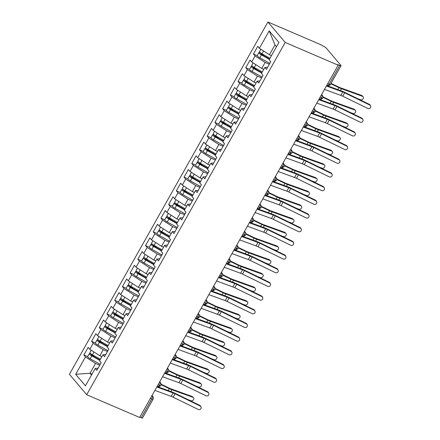 <?xml version="1.0" encoding="UTF-8"?>
<svg xmlns="http://www.w3.org/2000/svg" width="440" height="440" viewBox="0 0 440 440"><rect width="100%" height="100%" fill="white"/><g stroke="black" fill="none" stroke-linecap="round" stroke-linejoin="round"><path stroke-width="0.66" d="M327.74 83.639L329.125 84.233L339.708 65.456A2.404 0.479 29.4 0 0 341.017 65.703A2.404 0.479 29.4 0 0 340.879 65.362L326.211 48.026A2.404 0.479 29.4 0 0 323.472 46.255L320.859 44.737L267.916 22L69.41 374.297L86.691 394.735L285.202 42.438L267.916 22M83.853 355.014L85.476 356.934L75.686 374.308L85.426 385.825L95.216 368.451L96.844 370.37L101.156 362.709L99.534 360.789L102.927 354.772L104.55 356.692L108.867 349.03L107.245 347.111L110.638 341.088L112.261 343.007L116.578 335.346L114.956 333.427L118.344 327.409L119.966 329.329L124.284 321.668L122.661 319.748L126.055 313.726L127.677 315.645L131.995 307.984L130.372 306.064L133.766 300.047L135.388 301.966L139.706 294.305L138.083 292.386L141.471 286.363L143.094 288.283L147.411 280.621L145.788 278.702L149.182 272.685L150.805 274.604L155.122 266.943L153.5 265.023L156.893 259.001L158.516 260.92L162.833 253.259L161.205 251.339L164.599 245.322L166.221 247.242L170.538 239.58L168.916 237.655L172.31 231.638L173.932 233.558L178.25 225.896L176.627 223.977L180.015 217.954L181.643 219.879L185.961 212.218L184.333 210.293L187.726 204.276L189.349 206.195L193.666 198.534L192.044 196.614L195.437 190.591L197.06 192.511L201.377 184.85L199.755 182.93L203.143 176.913L204.771 178.833L209.088 171.171L207.46 169.252L210.854 163.229L212.476 165.149L216.794 157.487L215.171 155.568L218.565 149.551L220.187 151.47L224.505 143.809L222.882 141.889L226.27 135.867L227.898 137.786L232.21 130.125L230.588 128.205L233.981 122.188L235.604 124.108L239.921 116.446L238.299 114.526L241.692 108.504L243.315 110.424L247.632 102.762L246.01 100.843L249.398 94.826L251.026 96.745L255.338 89.084L253.715 87.164L257.109 81.142L258.731 83.061L263.048 75.4L261.426 73.48L264.82 67.463L266.442 69.383L270.76 61.721L269.137 59.802L278.927 42.427L269.181 30.905L259.391 48.279L257.769 46.36L253.451 54.021L255.074 55.941L251.686 61.963L250.058 60.044L245.74 67.705L247.368 69.625L243.975 75.642L242.352 73.722L238.035 81.384L239.657 83.303L236.264 89.326L234.641 87.406L230.323 95.068L231.946 96.987L228.558 103.004L226.93 101.085L222.618 108.746L224.24 110.666L220.847 116.688L219.225 114.769L214.907 122.43L216.53 124.35L213.136 130.367L211.514 128.447L207.196 136.109L208.819 138.028L205.431 144.051L203.808 142.131L199.49 149.793L201.113 151.712L197.72 157.735L196.097 155.81L191.78 163.471L193.402 165.396L190.009 171.413L188.386 169.494L184.069 177.155L185.697 179.075L182.303 185.097L180.681 183.178L176.363 190.839L177.986 192.759L174.592 198.776L172.97 196.856L168.652 204.518L170.274 206.437L166.887 212.46L165.259 210.54L160.941 218.202L162.569 220.121L159.176 226.138L157.553 224.219L153.236 231.88L154.858 233.799L151.465 239.822L149.842 237.903L145.524 245.564L147.147 247.484L143.759 253.501L142.131 251.581L137.814 259.243L139.442 261.162L136.048 267.185L134.425 265.265L130.108 272.927L131.731 274.846L128.337 280.863L126.715 278.944L122.397 286.605L124.02 288.525L120.632 294.547L119.004 292.627L114.686 300.289L116.314 302.209L112.921 308.226L111.298 306.306L106.981 313.968L108.603 315.887L105.21 321.909L103.587 319.99L99.27 327.652L100.892 329.571L97.504 335.588L95.876 333.668L91.564 341.33L93.187 343.25L89.793 349.272L88.171 347.353L83.853 355.014L87.621 356.631M101.877 356.631L99.847 355.757L103.235 349.74L107.448 351.549M89.793 349.272L99.847 355.757M93.187 343.25L103.235 349.74M95.216 368.451L98.043 368.236M109.588 342.947L107.553 342.078L110.946 336.055L115.159 337.865M97.504 335.588L107.553 342.078M100.892 329.571L110.946 336.055M102.927 354.772L105.754 354.558M117.299 329.269L115.264 328.394L118.657 322.377L122.865 324.187M105.21 321.909L115.264 328.394M108.603 315.887L118.657 322.377M110.638 341.088L113.465 340.874M125.004 315.584L122.975 314.716L126.363 308.693L130.576 310.502M112.921 308.226L122.975 314.716M116.314 302.209L126.363 308.693M118.344 327.409L121.171 327.195M132.715 301.906L130.68 301.032L134.074 295.014L138.287 296.819M120.632 294.547L130.68 301.032M124.02 288.525L134.074 295.014M126.055 313.726L128.882 313.511M140.426 288.222L138.391 287.353L141.785 281.331L145.992 283.14M128.337 280.863L138.391 287.353M131.731 274.846L141.785 281.331M133.766 300.047L136.587 299.833M148.132 274.544L146.102 273.669L149.49 267.652L153.703 269.456M136.048 267.185L146.102 273.669M139.442 261.162L149.49 267.652M141.471 286.363L144.298 286.149M155.843 260.86L153.808 259.99L157.201 253.968L161.414 255.778M143.759 253.501L153.808 259.99M147.147 247.484L157.201 253.968M149.182 272.685L152.009 272.47M163.554 247.181L161.519 246.306L164.912 240.29L169.12 242.094M151.465 239.822L161.519 246.306M154.858 233.799L164.912 240.29M156.893 259.001L159.715 258.786M171.259 233.497L169.23 232.628L172.618 226.606L176.831 228.415M159.176 226.138L169.23 232.628M162.569 220.121L172.618 226.606M164.599 245.322L167.426 245.108M178.97 219.819L176.935 218.944L180.329 212.922L184.542 214.731M166.887 212.46L176.935 218.944M170.274 206.437L180.329 212.922M172.31 231.638L175.137 231.424M186.681 206.135L184.646 205.26L188.04 199.243L192.247 201.053M174.592 198.776L184.646 205.26M177.986 192.759L188.04 199.243M180.015 217.954L182.842 217.74M194.387 192.456L192.357 191.582L195.745 185.559L199.958 187.369M182.303 185.097L192.357 191.582M185.697 179.075L195.745 185.559M187.726 204.276L190.553 204.061M202.097 178.772L200.063 177.898L203.456 171.881L207.669 173.69M190.009 171.413L200.063 177.898M193.402 165.396L203.456 171.881M195.437 190.591L198.264 190.377M209.803 165.094L207.774 164.219L211.167 158.197L215.375 160.006M197.72 157.735L207.774 164.219M201.113 151.712L211.167 158.197M203.143 176.913L205.97 176.698M217.514 151.41L215.479 150.535L218.873 144.518L223.086 146.328M205.431 144.051L215.479 150.535M208.819 138.028L218.873 144.518M210.854 163.229L213.681 163.014M225.225 137.731L223.19 136.857L226.584 130.834L230.797 132.644M213.136 130.367L223.19 136.857M216.53 124.35L226.584 130.834M218.565 149.551L221.392 149.336M232.931 124.047L230.901 123.172L234.295 117.156L238.502 118.965M220.847 116.688L230.901 123.172M224.24 110.666L234.295 117.156M226.27 135.867L229.097 135.652M240.642 110.368L238.607 109.494L242 103.472L246.213 105.281M228.558 103.004L238.607 109.494M231.946 96.987L242 103.472M233.981 122.188L236.808 121.974M248.353 96.684L246.318 95.81L249.711 89.793L253.919 91.603M236.264 89.326L246.318 95.81M239.657 83.303L249.711 89.793M241.692 108.504L244.519 108.29M256.058 83.001L254.029 82.132L257.416 76.109L261.63 77.918M243.975 75.642L254.029 82.132M247.368 69.625L257.416 76.109M249.398 94.826L252.225 94.611M263.769 69.322L261.734 68.448L265.128 62.431L269.341 64.24M251.686 61.963L261.734 68.448M255.074 55.941L265.128 62.431M257.109 81.142L259.936 80.927M339.708 65.456L337.618 64.559L338.145 65.175L285.202 42.438M271.48 55.638L269.445 54.769L274.995 44.919L269.181 30.905M259.391 48.279L269.445 54.769M264.82 67.463L267.641 67.249M338.145 65.175L139.634 417.472L86.691 394.735M141.196 417.747L151.778 398.97A2.404 0.479 -150.6 0 0 153.087 399.223L142.505 418A2.404 0.479 -150.6 0 1 141.196 417.747L139.816 417.153M92.01 374.143L89.98 373.269L91.493 375.062M99.737 365.228L95.53 363.418L89.98 373.269L75.686 374.308M276.513 46.706L274.995 44.919M85.476 356.934L95.53 363.418M253.451 54.021L257.219 55.644M321.42 94.859L321.75 95.002A2.404 1.117 113.2 0 1 321.376 97.983A2.404 1.117 113.2 0 1 319.682 99.193C320.364 98.912 319.638 100.513 322.685 98.236A2.404 0.479 -150.6 0 1 322.685 98.236A2.404 0.479 -150.6 0 1 321.376 97.983L319.995 97.389M245.74 67.705L249.513 69.322M238.035 81.384L241.802 83.006M230.323 95.068L234.097 96.684M222.618 108.746L226.386 110.368M214.907 122.43L218.674 124.047M207.196 136.109L210.969 137.731M199.49 149.793L203.258 151.41M191.78 163.471L195.547 165.094M184.069 177.155L187.841 178.772M176.363 190.839L180.131 192.456M168.652 204.518L172.42 206.135M160.941 218.202L164.714 219.819M153.236 231.88L157.003 233.497M145.524 245.564L149.292 247.181M137.814 259.243L141.587 260.865M130.108 272.927L133.876 274.544M122.397 286.605L126.165 288.228M114.686 300.289L118.459 301.906M106.981 313.968L110.748 315.59M99.27 327.652L103.043 329.269M91.564 341.33L95.332 342.952M313.709 108.537L314.039 108.68A2.404 1.117 113.2 0 1 313.671 111.661A2.404 1.117 113.2 0 1 311.971 112.877C312.653 112.596 311.933 114.191 314.974 111.914A2.404 0.479 -150.6 0 1 314.974 111.914A2.404 0.479 -150.6 0 1 313.671 111.661L312.284 111.067M306.004 122.221L306.328 122.364A2.404 1.117 113.2 0 1 305.959 125.345A2.404 1.117 113.2 0 1 304.266 126.555C304.948 126.275 304.222 127.875 307.269 125.598A2.404 0.479 -150.6 0 1 307.269 125.598A2.404 0.479 -150.6 0 1 305.959 125.345L304.574 124.751M298.293 135.9L298.623 136.043A2.404 1.117 113.2 0 1 298.249 139.024A2.404 1.117 113.2 0 1 296.555 140.239C297.236 139.959 296.516 141.559 299.558 139.276L299.558 139.276A2.404 0.479 -150.6 0 1 298.249 139.024L296.868 138.43M290.582 149.584L290.911 149.727A2.404 1.117 113.2 0 1 290.543 152.708A2.404 1.117 113.2 0 1 288.849 153.918C289.531 153.637 288.805 155.238 291.847 152.961A2.404 0.479 -150.6 0 1 291.847 152.961A2.404 0.479 -150.6 0 1 290.543 152.708L289.157 152.114M282.876 163.262L283.206 163.405A2.404 1.117 113.2 0 1 282.832 166.386A2.404 1.117 113.2 0 1 281.138 167.602C281.82 167.321 281.094 168.922 284.141 166.639L284.141 166.639A2.404 0.479 -150.6 0 1 282.832 166.386L281.452 165.792M275.165 176.946L275.495 177.089A2.404 1.117 113.2 0 1 275.121 180.07A2.404 1.117 113.2 0 1 273.427 181.28C274.109 181 273.389 182.6 276.43 180.323A2.404 0.479 -150.6 0 1 276.43 180.323A2.404 0.479 -150.6 0 1 275.121 180.07L273.74 179.476M267.454 190.63L267.784 190.768A2.404 1.117 113.2 0 1 267.416 193.749A2.404 1.117 113.2 0 1 265.721 194.964C266.404 194.684 265.678 196.284 268.725 194.007A2.404 0.479 -150.6 0 1 268.725 194.007A2.404 0.479 -150.6 0 1 267.416 193.749L266.03 193.155M259.749 204.309L260.079 204.452A2.404 1.117 113.2 0 1 259.704 207.433A2.404 1.117 113.2 0 1 258.011 208.643C258.693 208.368 257.966 209.963 261.014 207.686L261.014 207.686A2.404 0.479 -150.6 0 1 259.704 207.433L258.324 206.839M252.038 217.993L252.368 218.13A2.404 1.117 113.2 0 1 251.999 221.111A2.404 1.117 113.2 0 1 250.299 222.327C250.982 222.046 250.261 223.647 253.303 221.37A2.404 0.479 -150.6 0 1 253.303 221.37A2.404 0.479 -150.6 0 1 251.999 221.111L250.613 220.517M244.327 231.671L244.657 231.814A2.404 1.117 113.2 0 1 244.288 234.795A2.404 1.117 113.2 0 1 242.594 236.005C243.276 235.73 242.55 237.325 245.597 235.048L245.597 235.048A2.404 0.479 -150.6 0 1 244.288 234.795L242.902 234.201M236.621 245.355L236.951 245.493A2.404 1.117 113.2 0 1 236.577 248.474A2.404 1.117 113.2 0 1 234.883 249.689C235.565 249.409 234.839 251.009 237.886 248.732A2.404 0.479 -150.6 0 1 237.886 248.732A2.404 0.479 -150.6 0 1 236.577 248.474L235.197 247.88M228.91 259.034L229.24 259.177A2.404 1.117 113.2 0 1 228.872 262.158A2.404 1.117 113.2 0 1 227.172 263.368C227.854 263.093 227.134 264.688 230.175 262.411A2.404 0.479 -150.6 0 1 230.175 262.411A2.404 0.479 -150.6 0 1 228.872 262.158L227.486 261.564M221.199 272.718L221.529 272.855A2.404 1.117 113.2 0 1 221.161 275.836A2.404 1.117 113.2 0 1 219.466 277.052C220.149 276.771 219.423 278.372 222.47 276.095A2.404 0.479 -150.6 0 1 222.47 276.095A2.404 0.479 -150.6 0 1 221.161 275.836L219.775 275.242M213.494 286.396L213.823 286.539A2.404 1.117 113.2 0 1 213.45 289.52A2.404 1.117 113.2 0 1 211.756 290.73C212.438 290.455 211.712 292.05 214.759 289.773L214.759 289.773A2.404 0.479 -150.6 0 1 213.45 289.52L212.069 288.926M205.782 300.08L206.113 300.218A2.404 1.117 113.2 0 1 205.744 303.204A2.404 1.117 113.2 0 1 204.045 304.414C204.727 304.134 204.006 305.734 207.048 303.457A2.404 0.479 -150.6 0 1 207.048 303.457A2.404 0.479 -150.6 0 1 205.744 303.204L204.358 302.605M198.072 313.759L198.402 313.902A2.404 1.117 113.2 0 1 198.033 316.882A2.404 1.117 113.2 0 1 196.339 318.093C197.021 317.818 196.295 319.413 199.342 317.136L199.342 317.136A2.404 0.479 -150.6 0 1 198.033 316.882L196.647 316.289M190.366 327.443L190.696 327.586A2.404 1.117 113.2 0 1 190.322 330.567A2.404 1.117 113.2 0 1 188.628 331.777C189.31 331.496 188.584 333.097 191.631 330.82A2.404 0.479 -150.6 0 1 191.631 330.82A2.404 0.479 -150.6 0 1 190.322 330.567L188.941 329.967M182.655 341.121L182.985 341.264A2.404 1.117 113.2 0 1 182.617 344.245A2.404 1.117 113.2 0 1 180.917 345.455C181.599 345.18 180.879 346.775 183.92 344.498A2.404 0.479 -150.6 0 1 183.92 344.498A2.404 0.479 -150.6 0 1 182.617 344.245L181.231 343.651M174.95 354.805L175.274 354.948A2.404 1.117 113.2 0 1 174.906 357.929A2.404 1.117 113.2 0 1 173.212 359.139C173.894 358.859 173.168 360.459 176.215 358.182A2.404 0.479 -150.6 0 1 176.215 358.182A2.404 0.479 -150.6 0 1 174.906 357.929L173.52 357.335M167.239 368.484L167.569 368.627A2.404 1.117 113.2 0 1 167.195 371.608A2.404 1.117 113.2 0 1 165.501 372.823C166.183 372.543 165.457 374.138 168.504 371.861L168.504 371.861A2.404 0.479 -150.6 0 1 167.195 371.608L165.814 371.014M159.528 382.168L159.857 382.311A2.404 1.117 113.2 0 1 159.489 385.292A2.404 1.117 113.2 0 1 157.79 386.502C158.472 386.221 157.751 387.822 160.793 385.545A2.404 0.479 -150.6 0 1 160.793 385.545A2.404 0.479 -150.6 0 1 159.489 385.292L158.103 384.698M324.484 89.419L340.824 95.392A5.929 1.188 -150.6 0 1 342.738 96.217L367.834 108.46A2.002 1.881 153.5 0 0 370.59 105.853A2.002 1.881 153.5 0 0 369.765 105.039L369.441 104.401A2.002 1.881 -26.5 0 1 370.271 105.215L370.59 105.853M326.409 85.998L342.749 91.971A5.929 1.188 -150.6 0 1 344.668 92.796L369.765 105.039M369.441 104.401L344.35 92.158A8.014 1.606 29.4 0 0 341.759 91.042L326.678 85.531M269.588 58.998L261.558 54.522L260.733 53.922L261.272 53.878L264.281 55.165A0.643 0.55 139.5 0 0 264.512 55.204M269.385 59.362L261.393 54.907A3.207 0.643 -150.6 0 1 259.039 53.191A3.207 0.643 -150.6 0 1 258.852 52.74L257.235 55.611A3.207 0.643 29.4 0 0 257.416 56.067A3.207 0.643 29.4 0 0 259.776 57.783L269.825 63.382M258.852 52.74A3.207 0.643 -150.6 0 1 260.585 53.07L261.217 53.339M270.001 58.267L262.009 53.812A3.207 0.643 -150.6 0 1 259.655 52.096A3.207 0.643 -150.6 0 1 259.468 51.645L260.838 49.214M331.062 83.369L338.541 86.993A5.929 1.188 29.4 0 0 340.45 87.808L361.653 95.447A2.002 1.502 -47.2 0 1 362.049 95.689L363.061 96.624A2.002 1.502 132.8 0 0 362.665 96.388L341.462 88.743A8.014 1.606 -150.6 0 1 338.882 87.642L330.847 83.749M358.012 98.824L360.74 99.809A2.002 1.502 132.8 0 0 363 98.879A2.002 1.502 132.8 0 0 363.061 96.624M316.773 103.097L333.113 109.071A5.929 1.188 -150.6 0 1 335.033 109.901L360.124 122.144A2.002 1.881 153.5 0 0 362.885 119.537A2.002 1.881 153.5 0 0 362.054 118.723L361.735 118.085A2.002 1.881 -26.5 0 1 362.56 118.899L362.885 119.537M318.703 99.682L335.038 105.65A5.929 1.188 -150.6 0 1 336.958 106.48L362.054 118.723M361.735 118.085L336.639 105.842A8.014 1.606 29.4 0 0 334.048 104.72L318.967 99.209M309.067 116.782L325.402 122.755A5.929 1.188 -150.6 0 1 327.322 123.58L352.418 135.822A2.002 1.881 153.5 0 0 355.174 133.221A2.002 1.881 153.5 0 0 354.343 132.401L354.024 131.763A2.002 1.881 -26.5 0 1 354.855 132.578L355.174 133.221M310.992 113.361L327.333 119.334A5.929 1.188 -150.6 0 1 329.252 120.159L354.343 132.401M354.024 131.763L328.928 119.521A8.014 1.606 29.4 0 0 326.337 118.404L311.256 112.893M301.356 130.466L317.697 136.433A5.929 1.188 -150.6 0 1 319.611 137.263L344.707 149.507A2.002 1.881 153.5 0 0 347.463 146.899A2.002 1.881 153.5 0 0 346.638 146.086L346.319 145.448A2.002 1.881 -26.5 0 1 347.144 146.262L347.463 146.899M303.281 127.045L319.622 133.012A5.929 1.188 -150.6 0 1 321.541 133.843L346.638 146.086M346.319 145.448L321.222 133.204A8.014 1.606 29.4 0 0 318.632 132.083L303.55 126.572M293.645 144.144L309.986 150.117A5.929 1.188 -150.6 0 1 311.905 150.942L337.002 163.185A2.002 1.881 153.5 0 0 339.757 160.584A2.002 1.881 153.5 0 0 338.927 159.764L338.608 159.126A2.002 1.881 -26.5 0 1 339.438 159.94L339.757 160.584M295.576 140.723L311.911 146.696A5.929 1.188 -150.6 0 1 313.83 147.521L338.927 159.764M338.608 159.126L313.511 146.883A8.014 1.606 29.4 0 0 310.921 145.767L295.84 140.256M261.877 72.677L253.847 68.2L253.022 67.6L253.567 67.556L256.57 68.844A0.643 0.55 139.5 0 0 256.801 68.888M261.673 73.04L253.688 68.591A3.207 0.643 -150.6 0 1 251.328 66.875A3.207 0.643 -150.6 0 1 251.141 66.418L249.524 69.294A3.207 0.643 29.4 0 0 249.711 69.746A3.207 0.643 29.4 0 0 252.065 71.462L262.114 77.061M251.141 66.418A3.207 0.643 -150.6 0 1 252.874 66.748L253.506 67.017M262.29 71.946L254.304 67.496A3.207 0.643 -150.6 0 1 251.944 65.78A3.207 0.643 -150.6 0 1 251.763 65.324L253.132 62.893M322.988 96.877L330.831 100.672A5.929 1.188 29.4 0 0 332.739 101.492L353.942 109.131A2.002 1.502 -47.2 0 1 354.338 109.368L355.35 110.308A2.002 1.502 132.8 0 0 354.954 110.066L333.751 102.427A8.014 1.606 -150.6 0 1 331.177 101.326L322.977 97.356M350.3 112.508L353.029 113.487A2.002 1.502 132.8 0 0 355.289 112.558A2.002 1.502 132.8 0 0 355.35 110.308M254.172 86.361L246.142 81.884L245.316 81.285L245.856 81.241L248.864 82.528A0.643 0.55 139.5 0 0 249.095 82.566M253.963 86.724L245.977 82.269A3.207 0.643 -150.6 0 1 243.617 80.553A3.207 0.643 -150.6 0 1 243.436 80.102L241.813 82.973A3.207 0.643 29.4 0 0 242 83.43A3.207 0.643 29.4 0 0 244.36 85.146L254.403 90.745M243.436 80.102A3.207 0.643 -150.6 0 1 245.163 80.432L245.795 80.701M254.579 85.63L246.593 81.175A3.207 0.643 -150.6 0 1 244.239 79.459A3.207 0.643 -150.6 0 1 244.052 79.008L245.421 76.576M315.282 110.556L323.12 114.356A5.929 1.188 29.4 0 0 325.028 115.17L346.231 122.809A2.002 1.502 -47.2 0 1 346.627 123.052L347.644 123.987A2.002 1.502 132.8 0 0 347.248 123.75L326.046 116.105A8.014 1.606 -150.6 0 1 323.466 115.005L315.271 111.034M342.595 126.187L345.318 127.171A2.002 1.502 132.8 0 0 347.578 126.242A2.002 1.502 132.8 0 0 347.644 123.987M246.461 100.04L238.431 95.563L237.606 94.963L238.145 94.919L241.153 96.206A0.643 0.55 139.5 0 0 241.384 96.25M246.257 100.403L238.266 95.953A3.207 0.643 -150.6 0 1 235.912 94.237A3.207 0.643 -150.6 0 1 235.725 93.781L234.108 96.657A3.207 0.643 29.4 0 0 234.289 97.108A3.207 0.643 29.4 0 0 236.649 98.824L246.697 104.423M235.725 93.781A3.207 0.643 -150.6 0 1 237.457 94.111L238.09 94.38M246.873 99.308L238.882 94.859A3.207 0.643 -150.6 0 1 236.528 93.142A3.207 0.643 -150.6 0 1 236.341 92.686L237.71 90.261M307.571 124.24L315.414 128.035A5.929 1.188 29.4 0 0 317.323 128.854L338.525 136.494A2.002 1.502 -47.2 0 1 338.921 136.73L339.933 137.671A2.002 1.502 132.8 0 0 339.537 137.429L318.334 129.789A8.014 1.606 -150.6 0 1 315.755 128.689L307.56 124.718M334.884 139.871L337.612 140.85A2.002 1.502 132.8 0 0 339.873 139.92A2.002 1.502 132.8 0 0 339.933 137.671M238.75 113.724L230.72 109.247L229.895 108.647L230.439 108.603L233.442 109.89A0.643 0.55 139.5 0 0 233.673 109.934M238.546 114.087L230.56 109.632A3.207 0.643 -150.6 0 1 228.201 107.916A3.207 0.643 -150.6 0 1 228.014 107.465L226.397 110.336A3.207 0.643 29.4 0 0 226.584 110.792A3.207 0.643 29.4 0 0 228.938 112.508L238.986 118.107M228.014 107.465A3.207 0.643 -150.6 0 1 229.746 107.795L230.379 108.064M239.162 112.992L231.176 108.537A3.207 0.643 -150.6 0 1 228.816 106.821A3.207 0.643 -150.6 0 1 228.635 106.37L230.005 103.939M299.866 137.918L307.703 141.719A5.929 1.188 29.4 0 0 309.611 142.532L330.814 150.178A2.002 1.502 -47.2 0 1 331.21 150.414L332.222 151.349A2.002 1.502 132.8 0 0 331.826 151.113L310.624 143.468A8.014 1.606 -150.6 0 1 308.05 142.368L299.849 138.397M327.173 153.549L329.901 154.534A2.002 1.502 132.8 0 0 332.161 153.604A2.002 1.502 132.8 0 0 332.222 151.349M285.94 157.828L302.275 163.796A5.929 1.188 -150.6 0 1 304.194 164.626L329.291 176.869A2.002 1.881 153.5 0 0 332.046 174.262A2.002 1.881 153.5 0 0 331.216 173.448L330.897 172.81A2.002 1.881 -26.5 0 1 331.727 173.624L332.046 174.262M287.865 154.407L304.205 160.375A5.929 1.188 -150.6 0 1 306.125 161.205L331.216 173.448M330.897 172.81L305.805 160.567A8.014 1.606 29.4 0 0 303.209 159.445L288.129 153.934M231.044 127.402L223.014 122.925L222.189 122.326L222.728 122.282L225.737 123.569A0.643 0.55 139.5 0 0 225.968 123.613M230.835 127.765L222.849 123.316A3.207 0.643 -150.6 0 1 220.49 121.6A3.207 0.643 -150.6 0 1 220.308 121.143L218.686 124.02A3.207 0.643 29.4 0 0 218.873 124.471A3.207 0.643 29.4 0 0 221.232 126.187L231.275 131.786M220.308 121.143A3.207 0.643 -150.6 0 1 222.035 121.473L222.668 121.743M231.451 126.671L223.465 122.221A3.207 0.643 -150.6 0 1 221.111 120.505A3.207 0.643 -150.6 0 1 220.924 120.049L222.294 117.623M292.155 151.602L299.992 155.397A5.929 1.188 29.4 0 0 301.901 156.216L323.103 163.856A2.002 1.502 -47.2 0 1 323.499 164.093L324.517 165.033A2.002 1.502 132.8 0 0 324.12 164.791L302.918 157.152A8.014 1.606 -150.6 0 1 300.339 156.052L292.144 152.081M319.468 167.233L322.19 168.212A2.002 1.502 132.8 0 0 324.451 167.288A2.002 1.502 132.8 0 0 324.517 165.033M278.228 171.507L294.569 177.48A5.929 1.188 -150.6 0 1 296.489 178.305L321.58 190.548A2.002 1.881 153.5 0 0 324.335 187.946A2.002 1.881 153.5 0 0 323.51 187.127L323.191 186.489A2.002 1.881 -26.5 0 1 324.016 187.303L324.335 187.946M280.159 168.086L296.494 174.059A5.929 1.188 -150.6 0 1 298.414 174.884L323.51 187.127M323.191 186.489L298.095 174.246A8.014 1.606 29.4 0 0 295.504 173.129L280.423 167.618M270.518 185.191L286.858 191.158A5.929 1.188 -150.6 0 1 288.777 191.989L313.874 204.232A2.002 1.881 153.5 0 0 316.63 201.625A2.002 1.881 153.5 0 0 315.799 200.811L315.48 200.173A2.002 1.881 -26.5 0 1 316.311 200.987L316.63 201.625M272.448 181.77L288.789 187.737A5.929 1.188 -150.6 0 1 290.702 188.568L315.799 200.811M315.48 200.173L290.384 187.93A8.014 1.606 29.4 0 0 287.793 186.808L272.712 181.297M262.812 198.869L279.147 204.842A5.929 1.188 -150.6 0 1 281.067 205.667L306.163 217.91A2.002 1.881 153.5 0 0 308.918 215.309A2.002 1.881 153.5 0 0 308.088 214.495L307.769 213.851A2.002 1.881 -26.5 0 1 308.6 214.671L308.918 215.309M264.737 195.448L281.078 201.421A5.929 1.188 -150.6 0 1 282.997 202.246L308.088 214.495M307.769 213.851L282.678 201.608A8.014 1.606 29.4 0 0 280.082 200.492L265.001 194.981M223.333 141.086L215.303 136.609L214.478 136.01L215.017 135.966L218.026 137.253A0.643 0.55 139.5 0 0 218.257 137.297M223.13 141.449L215.138 136.994A3.207 0.643 -150.6 0 1 212.784 135.278A3.207 0.643 -150.6 0 1 212.597 134.827L210.98 137.698A3.207 0.643 29.4 0 0 211.162 138.155A3.207 0.643 29.4 0 0 213.521 139.871L223.57 145.47M212.597 134.827A3.207 0.643 -150.6 0 1 214.33 135.157L214.962 135.427M223.746 140.355L215.76 135.9A3.207 0.643 -150.6 0 1 213.4 134.184A3.207 0.643 -150.6 0 1 213.213 133.733L214.583 131.302M284.444 165.286L292.286 169.081A5.929 1.188 29.4 0 0 294.195 169.895L315.398 177.54A2.002 1.502 -47.2 0 1 315.793 177.777L316.805 178.712A2.002 1.502 132.8 0 0 316.409 178.475L295.207 170.836A8.014 1.606 -150.6 0 1 292.627 169.73L284.433 165.759M311.757 180.912L314.485 181.896A2.002 1.502 132.8 0 0 316.745 180.966A2.002 1.502 132.8 0 0 316.805 178.712M215.622 154.764L207.592 150.288L206.767 149.688L207.312 149.644L210.315 150.931A0.643 0.55 139.5 0 0 210.546 150.975M215.419 155.128L207.433 150.678A3.207 0.643 -150.6 0 1 205.073 148.962A3.207 0.643 -150.6 0 1 204.892 148.506L203.269 151.382A3.207 0.643 29.4 0 0 203.456 151.833A3.207 0.643 29.4 0 0 205.81 153.549L215.859 159.148M204.892 148.506A3.207 0.643 -150.6 0 1 206.619 148.836L207.251 149.105M216.035 154.033L208.049 149.584A3.207 0.643 -150.6 0 1 205.689 147.868A3.207 0.643 -150.6 0 1 205.507 147.411L206.877 144.986M276.738 178.965L284.576 182.76A5.929 1.188 29.4 0 0 286.484 183.579L307.687 191.219A2.002 1.502 -47.2 0 1 308.083 191.461L309.095 192.396A2.002 1.502 132.8 0 0 308.699 192.154L287.496 184.514A8.014 1.606 -150.6 0 1 284.922 183.414L276.721 179.443M304.046 194.596L306.774 195.575A2.002 1.502 132.8 0 0 309.034 194.651A2.002 1.502 132.8 0 0 309.095 192.396M207.917 168.448L199.887 163.972L199.062 163.372L199.601 163.328L202.609 164.615A0.643 0.55 139.5 0 0 202.84 164.659M207.708 168.812L199.722 164.357A3.207 0.643 -150.6 0 1 197.362 162.641A3.207 0.643 -150.6 0 1 197.181 162.19L195.564 165.061A3.207 0.643 29.4 0 0 195.745 165.517A3.207 0.643 29.4 0 0 198.105 167.233L208.148 172.832M197.181 162.19A3.207 0.643 -150.6 0 1 198.907 162.52L199.54 162.789M208.329 167.717L200.338 163.262A3.207 0.643 -150.6 0 1 197.984 161.546A3.207 0.643 -150.6 0 1 197.797 161.095L199.166 158.664M269.027 192.649L276.87 196.444A5.929 1.188 29.4 0 0 278.773 197.257L299.976 204.903A2.002 1.502 -47.2 0 1 300.377 205.139L301.389 206.074A2.002 1.502 132.8 0 0 300.993 205.838L279.791 198.198A8.014 1.606 -150.6 0 1 277.211 197.093L269.016 193.127M296.34 208.274L299.062 209.259A2.002 1.502 132.8 0 0 301.323 208.329A2.002 1.502 132.8 0 0 301.389 206.074M255.101 212.553L271.442 218.521A5.929 1.188 -150.6 0 1 273.361 219.351L298.452 231.594A2.002 1.881 153.5 0 0 301.208 228.987A2.002 1.881 153.5 0 0 300.382 228.173L300.064 227.535A2.002 1.881 -26.5 0 1 300.889 228.349L301.208 228.987M257.031 209.132L273.367 215.1A5.929 1.188 -150.6 0 1 275.286 215.93L300.382 228.173M300.064 227.535L274.967 215.292A8.014 1.606 29.4 0 0 272.377 214.17L257.296 208.659M200.206 182.127L192.176 177.656L191.351 177.051L191.889 177.007L194.898 178.294A0.643 0.55 139.5 0 0 195.129 178.338M200.002 182.49L192.011 178.041A3.207 0.643 -150.6 0 1 189.656 176.325A3.207 0.643 -150.6 0 1 189.47 175.874L187.853 178.745A3.207 0.643 29.4 0 0 188.034 179.196A3.207 0.643 29.4 0 0 190.394 180.912L200.442 186.511M189.47 175.874A3.207 0.643 -150.6 0 1 191.202 176.198L191.835 176.468M200.618 181.396L192.632 176.946A3.207 0.643 -150.6 0 1 190.273 175.23A3.207 0.643 -150.6 0 1 190.086 174.779L191.455 172.348M261.316 206.327L269.159 210.122A5.929 1.188 29.4 0 0 271.068 210.941L292.27 218.581A2.002 1.502 -47.2 0 1 292.666 218.823L293.678 219.758A2.002 1.502 132.8 0 0 293.282 219.522L272.079 211.877A8.014 1.606 -150.6 0 1 269.5 210.777L261.305 206.806M288.629 221.958L291.357 222.937A2.002 1.502 132.8 0 0 293.618 222.013A2.002 1.502 132.8 0 0 293.678 219.758M247.396 226.232L263.731 232.205A5.929 1.188 -150.6 0 1 265.65 233.03L290.747 245.273A2.002 1.881 153.5 0 0 293.502 242.671A2.002 1.881 153.5 0 0 292.672 241.857L292.353 241.214A2.002 1.881 -26.5 0 1 293.183 242.033L293.502 242.671M249.321 222.811L265.661 228.784A5.929 1.188 -150.6 0 1 267.575 229.609L292.672 241.857M292.353 241.214L267.256 228.971A8.014 1.606 29.4 0 0 264.666 227.854L249.585 222.343M192.495 195.811L184.465 191.334L183.639 190.735L184.184 190.691L187.193 191.978A0.643 0.55 139.5 0 0 187.418 192.022M192.291 196.174L184.305 191.719A3.207 0.643 -150.6 0 1 181.946 190.009A3.207 0.643 -150.6 0 1 181.764 189.552L180.142 192.423A3.207 0.643 29.4 0 0 180.329 192.88A3.207 0.643 29.4 0 0 182.683 194.596L192.731 200.195M181.764 189.552A3.207 0.643 -150.6 0 1 183.491 189.882L184.124 190.152M192.907 195.08L184.921 190.625A3.207 0.643 -150.6 0 1 182.562 188.914A3.207 0.643 -150.6 0 1 182.38 188.458L183.75 186.027M253.611 220.011L261.448 223.806A5.929 1.188 29.4 0 0 263.357 224.62L284.559 232.265A2.002 1.502 -47.2 0 1 284.955 232.502L285.973 233.442A2.002 1.502 132.8 0 0 285.571 233.2L264.369 225.561A8.014 1.606 -150.6 0 1 261.795 224.455L253.594 220.49M280.918 235.637L283.646 236.621A2.002 1.502 132.8 0 0 285.907 235.691A2.002 1.502 132.8 0 0 285.973 233.442M239.685 239.916L256.025 245.883A5.929 1.188 -150.6 0 1 257.939 246.714L283.036 258.957A2.002 1.881 153.5 0 0 285.791 256.35A2.002 1.881 153.5 0 0 284.961 255.536L284.642 254.898A2.002 1.881 -26.5 0 1 285.472 255.712L285.791 256.35M241.61 236.495L257.95 242.462A5.929 1.188 -150.6 0 1 259.87 243.293L284.961 255.536M284.642 254.898L259.551 242.655A8.014 1.606 29.4 0 0 256.954 241.532L241.874 236.022M184.789 209.49L176.759 205.018L175.934 204.413L176.473 204.369L179.482 205.656A0.643 0.55 139.5 0 0 179.713 205.7M184.58 209.853L176.594 205.403A3.207 0.643 -150.6 0 1 174.24 203.687A3.207 0.643 -150.6 0 1 174.053 203.236L172.436 206.107A3.207 0.643 29.4 0 0 172.618 206.558A3.207 0.643 29.4 0 0 174.977 208.274L185.02 213.873M174.053 203.236A3.207 0.643 -150.6 0 1 175.78 203.561L176.413 203.83M185.202 208.758L177.21 204.309A3.207 0.643 -150.6 0 1 174.856 202.593A3.207 0.643 -150.6 0 1 174.669 202.142L176.038 199.711M245.9 233.69L253.743 237.49A5.929 1.188 29.4 0 0 255.646 238.304L276.848 245.944A2.002 1.502 -47.2 0 1 277.25 246.186L278.262 247.121A2.002 1.502 132.8 0 0 277.865 246.884L256.663 239.239A8.014 1.606 -150.6 0 1 254.084 238.139L245.889 234.168M273.213 249.321L275.935 250.299A2.002 1.502 132.8 0 0 278.196 249.376A2.002 1.502 132.8 0 0 278.262 247.121M231.974 253.594L248.314 259.567A5.929 1.188 -150.6 0 1 250.234 260.392L275.325 272.641A2.002 1.881 153.5 0 0 278.08 270.034A2.002 1.881 153.5 0 0 277.255 269.22L276.936 268.576A2.002 1.881 -26.5 0 1 277.761 269.396L278.08 270.034M233.904 250.173L250.239 256.146A5.929 1.188 -150.6 0 1 252.159 256.977L277.255 269.22M276.936 268.576L251.84 256.333A8.014 1.606 29.4 0 0 249.249 255.216L234.168 249.706M177.078 223.174L169.048 218.697L168.223 218.097L168.762 218.053L171.771 219.34A0.643 0.55 139.5 0 0 172.002 219.384M176.875 223.537L168.883 219.082A3.207 0.643 -150.6 0 1 166.529 217.371A3.207 0.643 -150.6 0 1 166.342 216.915L164.725 219.786A3.207 0.643 29.4 0 0 164.912 220.242A3.207 0.643 29.4 0 0 167.266 221.958L177.315 227.557M166.342 216.915A3.207 0.643 -150.6 0 1 168.075 217.245L168.707 217.514M177.49 222.442L169.505 217.987A3.207 0.643 -150.6 0 1 167.145 216.277A3.207 0.643 -150.6 0 1 166.958 215.82L168.328 213.389M238.189 247.374L246.032 251.169A5.929 1.188 29.4 0 0 247.94 251.983L269.143 259.628A2.002 1.502 -47.2 0 1 269.538 259.864L270.551 260.805A2.002 1.502 132.8 0 0 270.155 260.562L248.952 252.923A8.014 1.606 -150.6 0 1 246.373 251.818L238.178 247.852M265.502 262.999L268.23 263.984A2.002 1.502 132.8 0 0 270.49 263.054A2.002 1.502 132.8 0 0 270.551 260.805M224.268 267.278L240.603 273.246A5.929 1.188 -150.6 0 1 242.523 274.076L267.619 286.319A2.002 1.881 153.5 0 0 270.375 283.712A2.002 1.881 153.5 0 0 269.544 282.898L269.225 282.26A2.002 1.881 -26.5 0 1 270.055 283.074L270.375 283.712M226.193 263.857L242.534 269.83A5.929 1.188 -150.6 0 1 244.448 270.655L269.544 282.898M269.225 282.26L244.129 270.017A8.014 1.606 29.4 0 0 241.538 268.895L226.457 263.384M169.367 236.852L161.337 232.381L160.512 231.776L161.056 231.737L164.065 233.019A0.643 0.55 139.5 0 0 164.291 233.063M169.163 237.221L161.178 232.766A3.207 0.643 -150.6 0 1 158.818 231.049A3.207 0.643 -150.6 0 1 158.637 230.599L157.014 233.47A3.207 0.643 29.4 0 0 157.201 233.921A3.207 0.643 29.4 0 0 159.561 235.637L169.604 241.241M158.637 230.599A3.207 0.643 -150.6 0 1 160.364 230.923L160.996 231.198M169.78 236.126L161.794 231.671A3.207 0.643 -150.6 0 1 159.434 229.955A3.207 0.643 -150.6 0 1 159.253 229.504L160.622 227.073M230.483 261.052L238.321 264.853A5.929 1.188 29.4 0 0 240.229 265.666L261.432 273.306A2.002 1.502 -47.2 0 1 261.828 273.548L262.845 274.483A2.002 1.502 132.8 0 0 262.449 274.247L241.241 266.602A8.014 1.606 -150.6 0 1 238.667 265.502L230.466 261.531M257.796 276.683L260.519 277.668A2.002 1.502 132.8 0 0 262.779 276.738A2.002 1.502 132.8 0 0 262.845 274.483M216.557 280.957L232.898 286.93A5.929 1.188 -150.6 0 1 234.812 287.755L259.908 300.003A2.002 1.881 153.5 0 0 262.663 297.396A2.002 1.881 153.5 0 0 261.833 296.582L261.514 295.944A2.002 1.881 -26.5 0 1 262.345 296.758L262.663 297.396M218.482 277.536L234.823 283.509A5.929 1.188 -150.6 0 1 236.742 284.339L261.833 296.582M261.514 295.944L236.423 283.695A8.014 1.606 29.4 0 0 233.827 282.579L218.752 277.068M161.662 250.536L153.632 246.059L152.806 245.46L153.346 245.416L156.354 246.703A0.643 0.55 139.5 0 0 156.585 246.747M161.458 250.899L153.466 246.444A3.207 0.643 -150.6 0 1 151.113 244.734A3.207 0.643 -150.6 0 1 150.926 244.277L149.309 247.154A3.207 0.643 29.4 0 0 149.49 247.605A3.207 0.643 29.4 0 0 151.85 249.321L161.898 254.92M150.926 244.277A3.207 0.643 -150.6 0 1 152.653 244.607L153.285 244.877M162.074 249.805L154.083 245.35A3.207 0.643 -150.6 0 1 151.729 243.639A3.207 0.643 -150.6 0 1 151.541 243.183L152.911 240.752M222.772 274.736L230.615 278.531A5.929 1.188 29.4 0 0 232.518 279.345L253.726 286.99A2.002 1.502 -47.2 0 1 254.122 287.227L255.134 288.167A2.002 1.502 132.8 0 0 254.738 287.925L233.536 280.286A8.014 1.606 -150.6 0 1 230.956 279.18L222.761 275.214M250.085 290.361L252.808 291.346A2.002 1.502 132.8 0 0 255.068 290.416A2.002 1.502 132.8 0 0 255.134 288.167M208.846 294.641L225.187 300.608A5.929 1.188 -150.6 0 1 227.106 301.439L252.197 313.682A2.002 1.881 153.5 0 0 254.953 311.075A2.002 1.881 153.5 0 0 254.128 310.261L253.809 309.623A2.002 1.881 -26.5 0 1 254.634 310.437L254.953 311.075M210.777 291.22L227.112 297.193A5.929 1.188 -150.6 0 1 229.031 298.018L254.128 310.261M253.809 309.623L228.712 297.38A8.014 1.606 29.4 0 0 226.122 296.263L211.041 290.752M153.951 264.214L145.921 259.743L145.096 259.144L145.635 259.1L148.643 260.381A0.643 0.55 139.5 0 0 148.874 260.425M153.747 264.583L145.761 260.128A3.207 0.643 -150.6 0 1 143.402 258.412A3.207 0.643 -150.6 0 1 143.215 257.961L141.597 260.832A3.207 0.643 29.4 0 0 141.785 261.288A3.207 0.643 29.4 0 0 144.139 262.999L154.187 268.603M143.215 257.961A3.207 0.643 -150.6 0 1 144.947 258.286L145.58 258.561M154.363 263.489L146.377 259.034A3.207 0.643 -150.6 0 1 144.018 257.318A3.207 0.643 -150.6 0 1 143.831 256.867L145.2 254.436M215.061 288.415L222.904 292.215A5.929 1.188 29.4 0 0 224.813 293.029L246.015 300.668A2.002 1.502 -47.2 0 1 246.411 300.911L247.423 301.846A2.002 1.502 132.8 0 0 247.027 301.609L225.825 293.964A8.014 1.606 -150.6 0 1 223.245 292.864L215.05 288.893M242.374 304.046L245.102 305.03A2.002 1.502 132.8 0 0 247.363 304.101A2.002 1.502 132.8 0 0 247.423 301.846M201.141 308.319L217.476 314.292A5.929 1.188 -150.6 0 1 219.395 315.117L244.492 327.366A2.002 1.881 153.5 0 0 247.247 324.759A2.002 1.881 153.5 0 0 246.417 323.945L246.098 323.307A2.002 1.881 -26.5 0 1 246.928 324.12L247.247 324.759M203.066 304.898L219.406 310.871A5.929 1.188 -150.6 0 1 221.32 311.702L246.417 323.945M246.098 323.307L221.001 311.058A8.014 1.606 29.4 0 0 218.411 309.942L203.33 304.43M146.239 277.899L138.215 273.422L137.39 272.822L137.929 272.778L140.938 274.065A0.643 0.55 139.5 0 0 141.163 274.109M146.036 278.262L138.05 273.812A3.207 0.643 -150.6 0 1 135.691 272.096A3.207 0.643 -150.6 0 1 135.509 271.639L133.887 274.516A3.207 0.643 29.4 0 0 134.074 274.967A3.207 0.643 29.4 0 0 136.433 276.683L146.476 282.282M135.509 271.639A3.207 0.643 -150.6 0 1 137.236 271.97L137.869 272.239M146.652 277.167L138.666 272.718A3.207 0.643 -150.6 0 1 136.307 271.002A3.207 0.643 -150.6 0 1 136.125 270.545L137.495 268.114M207.356 302.099L215.193 305.894A5.929 1.188 29.4 0 0 217.102 306.708L238.304 314.353A2.002 1.502 -47.2 0 1 238.7 314.589L239.718 315.53A2.002 1.502 132.8 0 0 239.322 315.288L218.119 307.648A8.014 1.606 -150.6 0 1 215.54 306.543L207.339 302.577M234.669 317.724L237.391 318.709A2.002 1.502 132.8 0 0 239.652 317.779A2.002 1.502 132.8 0 0 239.718 315.53M193.43 322.003L209.77 327.976A5.929 1.188 -150.6 0 1 211.684 328.801L236.781 341.044A2.002 1.881 153.5 0 0 239.536 338.437A2.002 1.881 153.5 0 0 238.706 337.623L238.387 336.985A2.002 1.881 -26.5 0 1 239.217 337.799L239.536 338.437M195.355 318.582L211.695 324.555A5.929 1.188 -150.6 0 1 213.615 325.38L238.706 337.623M238.387 336.985L213.296 324.742A8.014 1.606 29.4 0 0 210.7 323.625L195.624 318.115M138.534 291.583L130.504 287.106L129.679 286.506L130.218 286.462L133.227 287.743A0.643 0.55 139.5 0 0 133.458 287.788M138.331 291.945L130.339 287.491A3.207 0.643 -150.6 0 1 127.985 285.775A3.207 0.643 -150.6 0 1 127.798 285.324L126.181 288.195A3.207 0.643 29.4 0 0 126.363 288.651A3.207 0.643 29.4 0 0 128.722 290.361L138.77 295.966M127.798 285.324A3.207 0.643 -150.6 0 1 129.531 285.648L130.163 285.923M138.947 290.851L130.955 286.396A3.207 0.643 -150.6 0 1 128.601 284.68A3.207 0.643 -150.6 0 1 128.414 284.229L129.784 281.798M199.645 315.777L207.488 319.577A5.929 1.188 29.4 0 0 209.396 320.392L230.599 328.031A2.002 1.502 -47.2 0 1 230.995 328.273L232.007 329.208A2.002 1.502 132.8 0 0 231.611 328.972L210.408 321.327A8.014 1.606 -150.6 0 1 207.829 320.227L199.634 316.256M226.958 331.408L229.686 332.393A2.002 1.502 132.8 0 0 231.946 331.463A2.002 1.502 132.8 0 0 232.007 329.208M185.719 335.682L202.059 341.655A5.929 1.188 -150.6 0 1 203.979 342.485L229.07 354.728A2.002 1.881 153.5 0 0 231.831 352.121A2.002 1.881 153.5 0 0 231 351.307L230.681 350.669A2.002 1.881 -26.5 0 1 231.506 351.483L231.831 352.121M187.649 332.266L203.984 338.234A5.929 1.188 -150.6 0 1 205.904 339.064L231 351.307M230.681 350.669L205.585 338.426A8.014 1.606 29.4 0 0 202.994 337.304L187.913 331.793M130.823 305.261L122.793 300.784L121.968 300.185L122.513 300.141L125.516 301.428A0.643 0.55 139.5 0 0 125.747 301.472M130.62 305.624L122.634 301.175A3.207 0.643 -150.6 0 1 120.274 299.459A3.207 0.643 -150.6 0 1 120.087 299.002L118.47 301.879A3.207 0.643 29.4 0 0 118.657 302.33A3.207 0.643 29.4 0 0 121.011 304.046L131.06 309.645M120.087 299.002A3.207 0.643 -150.6 0 1 121.82 299.332L122.452 299.602M131.236 304.53L123.25 300.08A3.207 0.643 -150.6 0 1 120.89 298.364A3.207 0.643 -150.6 0 1 120.709 297.908L122.078 295.477M191.934 329.461L199.777 333.256A5.929 1.188 29.4 0 0 201.685 334.07L222.888 341.715A2.002 1.502 -47.2 0 1 223.284 341.952L224.296 342.892A2.002 1.502 132.8 0 0 223.9 342.65L202.697 335.011A8.014 1.606 -150.6 0 1 200.118 333.905L191.923 329.94M219.247 345.092L221.975 346.071A2.002 1.502 132.8 0 0 224.235 345.142A2.002 1.502 132.8 0 0 224.296 342.892M178.013 349.366L194.348 355.339A5.929 1.188 -150.6 0 1 196.268 356.164L221.364 368.407A2.002 1.881 153.5 0 0 224.12 365.8A2.002 1.881 153.5 0 0 223.289 364.986L222.97 364.348A2.002 1.881 -26.5 0 1 223.801 365.161L224.12 365.8M179.938 345.945L196.279 351.918A5.929 1.188 -150.6 0 1 198.193 352.743L223.289 364.986M222.97 364.348L197.874 352.105A8.014 1.606 29.4 0 0 195.283 350.988L180.202 345.477M123.118 318.945L115.088 314.468L114.263 313.868L114.802 313.825L117.81 315.111A0.643 0.55 139.5 0 0 118.041 315.15M122.909 319.308L114.922 314.853A3.207 0.643 -150.6 0 1 112.563 313.137A3.207 0.643 -150.6 0 1 112.382 312.686L110.759 315.557A3.207 0.643 29.4 0 0 110.946 316.014A3.207 0.643 29.4 0 0 113.306 317.724L123.349 323.329M112.382 312.686A3.207 0.643 -150.6 0 1 114.109 313.011L114.741 313.286M123.525 318.214L115.538 313.759A3.207 0.643 -150.6 0 1 113.179 312.043A3.207 0.643 -150.6 0 1 112.998 311.591L114.367 309.161M184.228 343.139L192.066 346.94A5.929 1.188 29.4 0 0 193.974 347.754L215.177 355.394A2.002 1.502 -47.2 0 1 215.573 355.636L216.59 356.57A2.002 1.502 132.8 0 0 216.194 356.334L194.992 348.689A8.014 1.606 -150.6 0 1 192.412 347.589L184.217 343.618M211.541 358.771L214.264 359.755A2.002 1.502 132.8 0 0 216.524 358.826A2.002 1.502 132.8 0 0 216.59 356.57M170.302 363.044L186.643 369.017A5.929 1.188 -150.6 0 1 188.556 369.848L213.653 382.091A2.002 1.881 153.5 0 0 216.409 379.484A2.002 1.881 153.5 0 0 215.584 378.67L215.264 378.032A2.002 1.881 -26.5 0 1 216.09 378.846L216.409 379.484M172.227 359.629L188.568 365.596A5.929 1.188 -150.6 0 1 190.487 366.427L215.584 378.67M215.264 378.032L190.168 365.789A8.014 1.606 29.4 0 0 187.578 364.667L172.496 359.156M115.407 332.624L107.377 328.147L106.552 327.547L107.091 327.503L110.099 328.79A0.643 0.55 139.5 0 0 110.33 328.834M115.203 332.986L107.212 328.537A3.207 0.643 -150.6 0 1 104.858 326.821A3.207 0.643 -150.6 0 1 104.671 326.365L103.054 329.241A3.207 0.643 29.4 0 0 103.235 329.692A3.207 0.643 29.4 0 0 105.595 331.408L115.643 337.007M104.671 326.365A3.207 0.643 -150.6 0 1 106.403 326.695L107.036 326.964M115.819 331.892L107.828 327.443A3.207 0.643 -150.6 0 1 105.474 325.727A3.207 0.643 -150.6 0 1 105.287 325.27L106.656 322.839M176.517 356.824L184.36 360.618A5.929 1.188 29.4 0 0 186.269 361.433L207.471 369.077A2.002 1.502 -47.2 0 1 207.867 369.314L208.879 370.255A2.002 1.502 132.8 0 0 208.483 370.013L187.281 362.373A8.014 1.606 -150.6 0 1 184.701 361.273L176.506 357.302M203.83 372.455L206.558 373.434A2.002 1.502 132.8 0 0 208.819 372.504A2.002 1.502 132.8 0 0 208.879 370.255M162.591 376.728L178.931 382.701A5.929 1.188 -150.6 0 1 180.851 383.526L205.942 395.769A2.002 1.881 153.5 0 0 208.703 393.162A2.002 1.881 153.5 0 0 207.873 392.348L207.554 391.71A2.002 1.881 -26.5 0 1 208.384 392.524L208.703 393.162M164.522 373.307L180.857 379.28A5.929 1.188 -150.6 0 1 182.776 380.105L207.873 392.348M207.554 391.71L182.457 379.467A8.014 1.606 29.4 0 0 179.867 378.351L164.786 372.84M107.696 346.308L99.666 341.831L98.841 341.231L99.385 341.187L102.388 342.474A0.643 0.55 139.5 0 0 102.619 342.513M107.492 346.671L99.506 342.216A3.207 0.643 -150.6 0 1 97.147 340.5A3.207 0.643 -150.6 0 1 96.96 340.048L95.343 342.92A3.207 0.643 29.4 0 0 95.53 343.376A3.207 0.643 29.4 0 0 97.884 345.092L107.932 350.691M96.96 340.048A3.207 0.643 -150.6 0 1 98.692 340.379L99.325 340.648M108.108 345.576L100.122 341.121A3.207 0.643 -150.6 0 1 97.763 339.405A3.207 0.643 -150.6 0 1 97.581 338.954L98.951 336.523M168.812 370.502L176.649 374.303A5.929 1.188 29.4 0 0 178.558 375.117L199.76 382.756A2.002 1.502 -47.2 0 1 200.156 382.998L201.168 383.933A2.002 1.502 132.8 0 0 200.772 383.697L179.57 376.052A8.014 1.606 -150.6 0 1 176.996 374.952L168.795 370.981M196.119 386.133L198.847 387.118A2.002 1.502 132.8 0 0 201.108 386.188A2.002 1.502 132.8 0 0 201.168 383.933M154.886 390.412L171.221 396.38A5.929 1.188 -150.6 0 1 173.14 397.21L198.237 409.453A2.002 1.881 153.5 0 0 200.992 406.846A2.002 1.881 153.5 0 0 200.162 406.032L199.843 405.394A2.002 1.881 -26.5 0 1 200.673 406.208L200.992 406.846M156.811 386.991L173.151 392.959A5.929 1.188 -150.6 0 1 175.071 393.789L200.162 406.032M199.843 405.394L174.752 393.151A8.014 1.606 29.4 0 0 172.156 392.029L157.075 386.518M99.99 359.986L91.96 355.509L91.135 354.91L91.674 354.866L94.683 356.153A0.643 0.55 139.5 0 0 94.913 356.197M99.781 360.349L91.795 355.9A3.207 0.643 -150.6 0 1 89.436 354.184A3.207 0.643 -150.6 0 1 89.254 353.727L87.632 356.604A3.207 0.643 29.4 0 0 87.819 357.055A3.207 0.643 29.4 0 0 90.178 358.771L100.221 364.37M89.254 353.727A3.207 0.643 -150.6 0 1 90.981 354.057L91.614 354.327M100.397 359.255L92.411 354.805A3.207 0.643 -150.6 0 1 90.057 353.089A3.207 0.643 -150.6 0 1 89.87 352.632L91.24 350.207M161.101 384.186L168.938 387.981A5.929 1.188 29.4 0 0 170.847 388.8L192.049 396.44A2.002 1.502 -47.2 0 1 192.445 396.677L193.463 397.617A2.002 1.502 132.8 0 0 193.066 397.375L171.864 389.736A8.014 1.606 -150.6 0 1 169.285 388.636L161.09 384.665M188.413 399.817L191.136 400.796A2.002 1.502 132.8 0 0 193.397 399.867A2.002 1.502 132.8 0 0 193.463 397.617M326.821 85.267L327.393 85.509A2.404 1.117 113.2 0 0 329.125 84.233A2.404 0.479 29.4 0 0 330.435 84.48L341.017 65.703M151.822 395.846L152.152 395.989A2.404 1.117 113.2 0 1 151.778 398.97L150.398 398.376M322.685 98.23A2.404 2.404 0 0 0 322.427 95.497A2.404 2.074 -40.2 0 0 321.75 95.002L321.502 94.71M314.98 111.914A2.404 2.404 0 0 0 314.721 109.181A2.404 2.074 -40.2 0 0 314.039 108.68L313.791 108.389M307.269 125.593A2.404 2.404 0 0 0 307.01 122.865A2.404 2.074 -40.2 0 0 306.328 122.364L306.086 122.073M299.558 139.276A2.404 2.404 0 0 0 299.299 136.543A2.404 2.074 -40.2 0 0 298.623 136.043L298.375 135.751M291.852 152.955A2.404 2.404 0 0 0 291.594 150.227A2.404 2.074 -40.2 0 0 290.911 149.727L290.664 149.435M284.141 166.639A2.404 2.404 0 0 0 283.882 163.906A2.404 2.074 -40.2 0 0 283.206 163.405L282.959 163.114M276.43 180.318A2.404 2.404 0 0 0 276.172 177.59A2.404 2.074 -40.2 0 0 275.495 177.089L275.248 176.798M268.725 194.002A2.404 2.404 0 0 0 268.466 191.268A2.404 2.074 -40.2 0 0 267.784 190.768L267.542 190.476M261.014 207.686A2.404 2.404 0 0 0 260.755 204.952A2.404 2.074 -40.2 0 0 260.079 204.452L259.831 204.16M253.308 221.364A2.404 2.404 0 0 0 253.044 218.631A2.404 2.074 -40.2 0 0 252.368 218.13L252.12 217.839M245.597 235.048A2.404 2.404 0 0 0 245.339 232.315A2.404 2.074 -40.2 0 0 244.657 231.814L244.415 231.523M237.886 248.727A2.404 2.404 0 0 0 237.628 245.993A2.404 2.074 -40.2 0 0 236.951 245.493L236.704 245.207M230.181 262.411A2.404 2.404 0 0 0 229.922 259.677A2.404 2.074 -40.2 0 0 229.24 259.177L228.993 258.885M222.47 276.089A2.404 2.404 0 0 0 222.211 273.356A2.404 2.074 -40.2 0 0 221.529 272.855L221.287 272.569M214.759 289.773A2.404 2.404 0 0 0 214.5 287.04A2.404 2.074 -40.2 0 0 213.823 286.539L213.576 286.248M207.053 303.452A2.404 2.404 0 0 0 206.795 300.718A2.404 2.074 -40.2 0 0 206.113 300.218L205.865 299.932M199.342 317.136A2.404 2.404 0 0 0 199.084 314.402A2.404 2.074 -40.2 0 0 198.402 313.902L198.16 313.61M191.631 330.814A2.404 2.404 0 0 0 191.373 328.081A2.404 2.074 -40.2 0 0 190.696 327.586L190.448 327.294M183.926 344.498A2.404 2.404 0 0 0 183.667 341.764A2.404 2.074 -40.2 0 0 182.985 341.264L182.738 340.973M176.215 358.177A2.404 2.404 0 0 0 175.956 355.443A2.404 2.074 -40.2 0 0 175.274 354.948L175.032 354.657M168.504 371.861A2.404 2.404 0 0 0 168.245 369.127A2.404 2.074 -40.2 0 0 167.569 368.627L167.321 368.335M160.798 385.539A2.404 2.404 0 0 0 160.54 382.806A2.404 2.074 -40.2 0 0 159.857 382.311L159.61 382.019M153.087 399.223A2.404 2.404 0 0 0 152.829 396.49A2.404 2.074 -40.2 0 0 152.152 395.989L151.905 395.698M342.749 91.971L340.824 95.392M344.668 92.796L342.738 96.217M362.665 96.388L361.653 95.447M262.009 53.812L263.599 50.996M261.079 54.219L261.272 53.878M259.776 57.783L261.393 54.907M340.439 90.558L341.462 88.743M337.788 89.59L338.882 87.642M335.038 105.65L333.113 109.071M336.958 106.48L335.033 109.901M327.333 119.334L325.402 122.755M329.252 120.159L327.322 123.58M319.622 133.012L317.697 136.433M321.541 133.843L319.611 137.263M311.911 146.696L309.986 150.117M313.83 147.521L311.905 150.942M354.954 110.066L353.942 109.131M254.304 67.496L255.888 64.675M253.369 67.903L253.567 67.556M252.065 71.462L253.688 68.591M332.728 104.242L333.751 102.427M330.077 103.268L331.177 101.326M347.248 123.75L346.231 122.809M246.593 81.175L248.182 78.359M245.663 81.582L245.856 81.241M244.36 85.146L245.977 82.269M325.023 117.92L326.046 116.105M322.366 116.952L323.466 115.005M339.537 137.429L338.525 136.494M238.882 94.859L240.471 92.037M237.952 95.266L238.145 94.919M236.649 98.824L238.266 95.953M317.312 131.604L318.334 129.789M314.661 130.631L315.755 128.689M331.826 151.113L330.814 150.178M231.176 108.537L232.76 105.721M230.241 108.944L230.439 108.603M228.938 112.508L230.56 109.632M309.601 145.282L310.624 143.468M306.95 144.315L308.05 142.368M304.205 160.375L302.275 163.796M306.125 161.205L304.194 164.626M324.12 164.791L323.103 163.856M223.465 122.221L225.055 119.4M222.536 122.628L222.728 122.282M221.232 126.187L222.849 123.316M301.895 158.966L302.918 157.152M299.244 157.999L300.339 156.052M296.494 174.059L294.569 177.48M298.414 174.884L296.489 178.305M288.789 187.737L286.858 191.158M290.702 188.568L288.777 191.989M281.078 201.421L279.147 204.842M282.997 202.246L281.067 205.667M316.409 178.475L315.398 177.54M215.76 135.9L217.344 133.084M214.825 136.307L215.017 135.966M213.521 139.871L215.138 136.994M294.184 172.645L295.207 170.836M291.533 171.677L292.627 169.73M308.699 192.154L307.687 191.219M208.049 149.584L209.638 146.762M207.114 149.99L207.312 149.644M205.81 153.549L207.433 150.678M286.479 186.329L287.496 184.514M283.822 185.361L284.922 183.414M300.993 205.838L299.976 204.903M200.338 163.262L201.927 160.446M199.408 163.669L199.601 163.328M198.105 167.233L199.722 164.357M278.768 200.007L279.791 198.198M276.117 199.04L277.211 197.093M273.367 215.1L271.442 218.521M275.286 215.93L273.361 219.351M293.282 219.522L292.27 218.581M192.632 176.946L194.216 174.13M191.697 177.353L191.889 177.007M190.394 180.912L192.011 178.041M271.057 213.691L272.079 211.877M268.406 212.724L269.5 210.777M265.661 228.784L263.731 232.205M267.575 229.609L265.65 233.03M285.571 233.2L284.559 232.265M184.921 190.625L186.511 187.809M183.992 191.031L184.184 190.691M182.683 194.596L184.305 191.719M263.351 227.37L264.369 225.561M260.695 226.402L261.795 224.455M257.95 242.462L256.025 245.883M259.87 243.293L257.939 246.714M277.865 246.884L276.848 245.944M177.21 204.309L178.799 201.493M176.281 204.715L176.473 204.369M174.977 208.274L176.594 205.403M255.64 241.054L256.663 239.239M252.989 240.086L254.084 238.139M250.239 256.146L248.314 259.567M252.159 256.977L250.234 260.392M270.155 260.562L269.143 259.628M169.505 217.987L171.089 215.171M168.57 218.394L168.762 218.053M167.266 221.958L168.883 219.082M247.929 254.733L248.952 252.923M245.278 253.765L246.373 251.818M242.534 269.83L240.603 273.246M244.448 270.655L242.523 274.076M262.449 274.247L261.432 273.306M161.794 231.671L163.383 228.855M160.864 232.078L161.056 231.737M159.561 235.637L161.178 232.766M240.224 268.416L241.241 266.602M237.567 267.449L238.667 265.502M234.823 283.509L232.898 286.93M236.742 284.339L234.812 287.755M254.738 287.925L253.726 286.99M154.083 245.35L155.672 242.534M153.153 245.757L153.346 245.416M151.85 249.321L153.466 246.444M232.513 282.101L233.536 280.286M229.862 281.127L230.956 279.18M227.112 297.193L225.187 300.608M229.031 298.018L227.106 301.439M247.027 301.609L246.015 300.668M146.377 259.034L147.961 256.218M145.442 259.44L145.635 259.1M144.139 262.999L145.761 260.128M224.802 295.779L225.825 293.964M222.151 294.811L223.245 292.864M219.406 310.871L217.476 314.292M221.32 311.702L219.395 315.117M239.322 315.288L238.304 314.353M138.666 272.718L140.256 269.896M137.737 273.125L137.929 272.778M136.433 276.683L138.05 273.812M217.096 309.463L218.119 307.648M214.44 308.49L215.54 306.543M211.695 324.555L209.77 327.976M213.615 325.38L211.684 328.801M231.611 328.972L230.599 328.031M130.955 286.396L132.545 283.58M130.026 286.803L130.218 286.462M128.722 290.361L130.339 287.491M209.385 323.142L210.408 321.327M206.734 322.173L207.829 320.227M203.984 338.234L202.059 341.655M205.904 339.064L203.979 342.485M223.9 342.65L222.888 341.715M123.25 300.08L124.834 297.259M122.314 300.487L122.513 300.141M121.011 304.046L122.634 301.175M201.674 336.826L202.697 335.011M199.023 335.852L200.118 333.905M196.279 351.918L194.348 355.339M198.193 352.743L196.268 356.164M216.194 356.334L215.177 355.394M115.538 313.759L117.128 310.943M114.609 314.166L114.802 313.825M113.306 317.724L114.922 314.853M193.969 350.504L194.992 348.689M191.312 349.536L192.412 347.589M188.568 365.596L186.643 369.017M190.487 366.427L188.556 369.848M208.483 370.013L207.471 369.077M107.828 327.443L109.417 324.621M106.898 327.85L107.091 327.503M105.595 331.408L107.212 328.537M186.257 364.188L187.281 362.373M183.607 363.215L184.701 361.273M180.857 379.28L178.931 382.701M182.776 380.105L180.851 383.526M200.772 383.697L199.76 382.756M100.122 341.121L101.706 338.305M99.187 341.528L99.385 341.187M97.884 345.092L99.506 342.216M178.547 377.867L179.57 376.052M175.896 376.899L176.996 374.952M173.151 392.959L171.221 396.38M175.071 393.789L173.14 397.21M193.066 397.375L192.049 396.44M92.411 354.805L94.001 351.984M91.482 355.212L91.674 354.866M90.178 358.771L91.795 355.9M170.841 391.55L171.864 389.736M168.185 390.577L169.285 388.636M322.427 95.497L321.607 94.529M327.393 85.509A2.404 2.404 0 0 0 330.435 84.48M314.721 109.181L313.896 108.207M319.682 99.193L319.116 98.951M307.01 122.865L306.185 121.891M311.971 112.877L311.405 112.629M299.299 136.543L298.48 135.57M304.266 126.555L303.694 126.313M291.594 150.227L290.769 149.254M296.555 140.239L295.988 139.992M283.882 163.906L283.063 162.932M288.849 153.918L288.277 153.676M276.172 177.59L275.352 176.616M281.138 167.602L280.566 167.354M268.466 191.268L267.641 190.295M273.427 181.28L272.861 181.038M260.755 204.952L259.936 203.979M265.721 194.964L265.149 194.716M253.044 218.631L252.225 217.657M258.011 208.643L257.444 208.401M245.339 232.315L244.514 231.341M250.299 222.327L249.733 222.079M237.628 245.993L236.808 245.02M242.594 236.005L242.022 235.763M229.922 259.677L229.097 258.704M234.883 249.689L234.316 249.442M222.211 273.356L221.386 272.382M227.172 263.368L226.606 263.126M214.5 287.04L213.681 286.066M219.466 277.052L218.895 276.804M206.795 300.718L205.97 299.75M211.756 290.73L211.189 290.488M199.084 314.402L198.259 313.429M204.045 304.414L203.478 304.172M191.373 328.081L190.553 327.113M196.339 318.093L195.767 317.851M183.667 341.764L182.842 340.791M188.628 331.777L188.062 331.534M175.956 355.443L175.131 354.475M180.917 345.455L180.351 345.213M168.245 369.127L167.426 368.154M173.212 359.139L172.639 358.897M160.54 382.806L159.715 381.838M165.501 372.823L164.934 372.576M152.829 396.49L152.004 395.516M157.79 386.502L157.223 386.26"/></g></svg>
